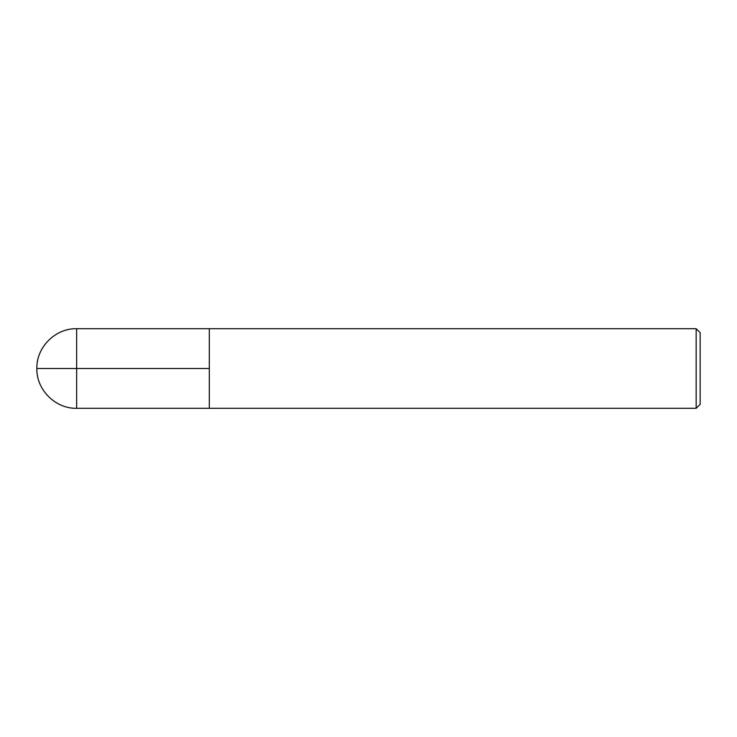 <?xml version="1.0" encoding="UTF-8"?>
<svg xmlns="http://www.w3.org/2000/svg" width="737" height="737" viewBox="0 0 737 737"><rect width="100%" height="100%" fill="white"/><g stroke="black" fill="none" stroke-linecap="round" stroke-linejoin="round"><path stroke-width="1.11" d="M696.17 328.702L700.15 332.682L700.15 404.318L696.17 408.298L696.17 328.702L76.648 328.702C55.404 328.14 36.288 347.256 36.85 368.5L209.308 368.5M76.648 328.702L76.648 408.298L209.308 408.298L209.308 328.702L209.308 408.298L696.17 408.298M76.648 408.298C55.404 408.86 36.288 389.744 36.85 368.5"/></g></svg>
